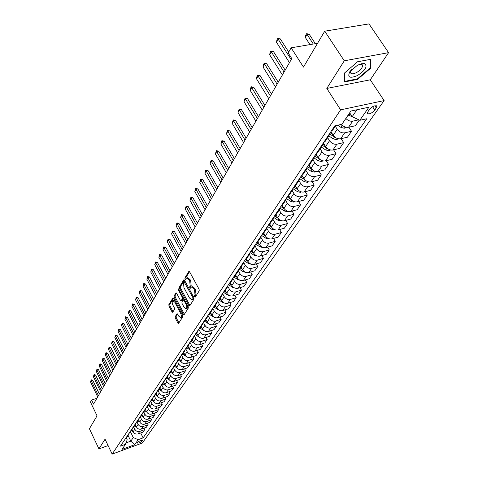<?xml version="1.0" encoding="UTF-8"?>
<svg xmlns="http://www.w3.org/2000/svg" width="478" height="478" viewBox="0 0 478 478"><rect width="100%" height="100%" fill="white"/><g stroke="black" fill="none" stroke-linecap="round" stroke-linejoin="round"><path stroke-width="0.72" d="M194.606 296.88L195.227 297.143L199.224 290.833L199.075 289.256L189.641 271.868L188.876 271.385L184.884 277.957L184.992 279.044L185.512 279.385L186.498 278.041L188.918 279.6L189.694 281.034L190.178 286.023L189.676 286.842L189.778 287.929L190.31 288.276L191.296 286.961L193.751 288.539L194.534 289.991L195.012 294.98L194.498 295.792L194.606 296.88M142.426 440.788L142.558 440.429C141.177 440.101 139.403 440.853 137.24 442.682L137.114 443.04C138.495 443.363 140.269 442.61 142.426 440.788M175.187 316.705L175.342 318.187L177.834 322.913L178.569 323.421L182.775 316.824L182.626 315.319L173.651 298.403L172.934 297.919L168.842 304.659L168.997 306.141L171.978 311.799L172.695 312.295L174.518 309.385L174.368 307.892L172.875 305.072C172.002 303.07 171.966 301.636 172.767 300.764L174.697 302.066L180.594 313.198C181.473 315.199 181.509 316.639 180.708 317.5L178.736 316.161L177.027 313.807L175.187 316.705L176.155 316.412L176.304 317.894L178.957 322.865M344.28 60.808L326.809 88.436L370.277 79.808L388.59 52.646L344.28 60.808L324.723 31.19L303.476 67.087L291.132 47.818L288.216 52.974L291.795 58.585L93.539 404.107L91.603 400.062L90.467 402.064L97.046 415.836L89.41 428.742L98.928 448.89L108.1 445.568M326.809 88.436L340.611 109.844L112.169 454.1L105.058 439.192L98.928 448.89M188.792 305.55L189.67 305.932L193.996 299.097L193.847 297.543L184.556 280.299L183.809 279.815L179.495 286.925L179.65 288.449L188.792 305.55L189.939 305.502M188.314 308.077L184.096 314.733L183.241 314.345L174.255 297.412L174.1 295.906L175.952 292.894L176.681 293.378L180.343 300.25L181.078 300.74L182.375 298.702L182.226 297.179L178.396 290.003L178.372 288.849L188.159 306.547L188.314 308.077M324.723 31.19L368.986 23.9L388.59 52.646M369.237 109.546L367.17 113.172C368.759 114.678 371.316 113.668 374.854 110.149L376.945 106.498C375.355 104.981 372.786 105.997 369.237 109.546M340.611 109.844L384.115 100.583L142.348 443.022L112.169 454.1M140.693 432.954L143.113 437.878L366.722 118.771L359.803 120.307L368.902 107.197L350.852 111.075L341.931 124.262L334.803 125.845L120.462 446.135L125.487 444.301L127.184 439.76L126.306 437.95M143.113 437.878L138.172 439.682L134.665 444.737L122.075 449.35L125.487 444.301M370.277 79.808L384.115 100.583M96.873 398.294L91.603 400.062M317.559 43.301L291.132 47.818M359.803 120.307L352.19 116.68L349.681 112.808M352.19 116.68L356.899 109.779M128.086 435.494L130.829 441.14L133.278 437.555L130.512 431.879M143.998 428.127L144.732 429.614L143 432.118L138.046 433.91C135.955 434.43 134.318 433.719 133.135 431.777L132.042 429.543M144.732 429.614L139.761 431.407C137.664 431.927 136.021 431.21 134.832 429.262L133.744 427.045M147.367 423.215L148.12 424.733L146.352 427.284L141.363 429.077C139.259 429.597 137.61 428.874 136.409 426.92L135.316 424.685M148.12 424.733L143.113 426.525C140.998 427.045 139.343 426.322 138.136 424.362L137.043 422.128M150.791 418.214L151.562 419.762L149.763 422.361L144.744 424.153C142.623 424.673 140.956 423.944 139.749 421.978L138.644 419.738M151.562 419.762L146.525 421.56C144.392 422.08 142.719 421.351 141.506 419.373L140.395 417.127M154.28 413.123L155.069 414.701L153.241 417.348L148.18 419.146C146.047 419.66 144.362 418.931 143.143 416.947L142.032 414.695M155.069 414.701L149.996 416.505C147.851 417.019 146.16 416.284 144.93 414.295L143.812 412.03M157.83 407.943L158.642 409.55L156.778 412.245L151.681 414.044C149.53 414.557 147.833 413.823 146.603 411.821L145.473 409.556M158.642 409.55L153.528 411.355C151.365 411.869 149.668 411.128 148.425 409.12L147.29 406.844M161.45 402.661L162.275 404.304L160.381 407.047L155.248 408.851C153.079 409.365 151.371 408.618 150.122 406.605L148.981 404.316L147.81 405.266M162.275 404.304L157.131 406.109C154.95 406.629 153.235 405.876 151.974 403.85L150.827 401.562M165.131 397.284L165.98 398.963L164.05 401.753L158.881 403.557C156.694 404.077 154.968 403.318 153.707 401.293L152.548 398.987M165.98 398.963L160.793 400.767C158.6 401.287 156.868 400.522 155.595 398.491L154.436 396.178M168.883 391.805L169.756 393.519L167.784 396.364L162.58 398.168C160.375 398.682 158.636 397.923 157.358 395.88L156.186 393.561M169.756 393.519L164.528 395.33C162.317 395.844 160.572 395.073 159.288 393.024L158.104 390.687M172.701 386.224L173.598 387.975L171.59 390.873L166.35 392.677C164.127 393.191 162.371 392.42 161.08 390.365L159.897 388.028M173.598 387.975L168.334 389.785C166.105 390.299 164.342 389.522 163.046 387.455L161.845 385.089M176.597 380.53L177.517 382.322L175.468 385.274L170.186 387.084C167.951 387.598 166.183 386.816 164.874 384.742L163.673 382.388M177.517 382.322L172.211 384.133C169.971 384.647 168.19 383.858 166.876 381.779L165.645 379.377M180.565 374.734L181.509 376.562L179.423 379.568L174.1 381.378C171.847 381.892 170.06 381.103 168.74 379.012L167.527 376.646M181.509 376.562L176.167 378.373C173.902 378.881 172.11 378.092 170.777 375.989L169.523 373.545M184.61 368.819L185.578 370.689L183.456 373.754L178.091 375.571C175.82 376.078 174.016 375.284 172.678 373.175L171.447 370.785M185.578 370.689L180.2 372.499C177.918 373.007 176.107 372.207 174.757 370.091L173.466 367.594M188.732 362.79L189.73 364.702L187.561 367.827L182.16 369.643C179.871 370.151 178.049 369.345 176.699 367.224L175.45 364.816M189.73 364.702L184.305 366.512C182.01 367.02 180.182 366.208 178.814 364.081L177.487 361.523M192.939 356.642L193.966 358.596L191.75 361.786L186.306 363.597C184 364.105 182.166 363.286 180.792 361.147L179.531 358.727M193.966 358.596L188.499 360.406C186.181 360.914 184.335 360.095 182.954 357.944L181.586 355.321M197.223 350.368L198.28 352.37L196.028 355.62L190.543 357.43C188.218 357.938 186.36 357.114 184.974 354.957L183.689 352.519M198.28 352.37L192.771 354.18C190.441 354.682 188.577 353.851 187.179 351.689L185.763 348.988M201.596 343.969L202.684 346.012L200.384 349.334L194.857 351.145C192.514 351.647 190.638 350.81 189.234 348.641L187.938 346.18M202.684 346.012L197.139 347.823C194.785 348.325 192.897 347.488 191.487 345.301L190.017 342.517M206.06 337.432L207.183 339.529L204.829 342.917L199.26 344.728C196.9 345.23 195.006 344.381 193.584 342.194L192.276 339.715M207.183 339.529L201.591 341.334C199.218 341.836 197.312 340.987 195.884 338.788L194.349 335.903M210.613 330.764L211.766 332.909L209.37 336.369L203.759 338.179C201.375 338.675 199.463 337.821 198.023 335.616L196.697 333.112M211.766 332.909L206.132 334.72C203.742 335.215 201.818 334.355 200.372 332.138L198.77 329.145M215.261 323.959L216.45 326.157L214.001 329.683L208.348 331.493C205.946 331.989 204.016 331.123 202.558 328.9L201.208 326.378M216.45 326.157L210.768 327.956C208.36 328.452 206.418 327.585 204.948 325.351L203.323 322.315M220.005 317.01L221.23 319.256L218.733 322.859L213.033 324.664C210.613 325.16 208.665 324.281 207.183 322.041L205.815 319.501M221.23 319.256L215.506 321.061C213.074 321.551 211.115 320.672 209.627 318.42L207.978 315.361M224.851 309.905L226.118 312.212L223.567 315.892L217.819 317.691C215.375 318.187 213.409 317.296 211.909 315.038L210.523 312.481M226.118 312.212L220.346 314.01C217.896 314.5 215.913 313.61 214.407 311.333L212.734 308.256M229.799 302.652L231.107 305.012L228.496 308.776L222.706 310.575C220.244 311.059 218.255 310.162 216.737 307.886L215.333 305.305M231.107 305.012L225.287 306.81C222.814 307.294 220.818 306.392 219.288 304.104L217.586 300.997M234.853 295.237L236.204 297.663L233.539 301.504L227.701 303.297C225.216 303.781 223.208 302.873 221.667 300.572L220.244 297.979M236.204 297.663L230.336 299.449C227.845 299.933 225.825 299.019 224.278 296.713L222.617 293.695M240.022 287.66L241.414 290.146L238.689 294.078L232.804 295.864C230.3 296.342 228.269 295.422 226.709 293.104L225.263 290.487M241.414 290.146L235.499 291.933C232.989 292.411 230.946 291.484 229.374 289.154L227.749 286.232M245.298 279.911L246.738 282.462L243.953 286.477L238.02 288.264C235.493 288.736 233.443 287.81 231.86 285.468L230.39 282.833M246.738 282.462L240.775 284.243C238.241 284.715 236.18 283.783 234.584 281.434L232.989 278.572M250.699 271.988L252.181 274.611L249.337 278.716L243.35 280.49C240.804 280.962 238.731 280.018 237.13 277.664L235.636 274.999M252.181 274.611L246.176 276.38C243.619 276.852 241.527 275.902 239.914 273.536L238.337 270.727M256.214 263.886L257.75 266.575L254.84 270.775L248.805 272.544C246.242 273.01 244.144 272.06 242.513 269.682L241.002 266.999M257.75 266.575L251.691 268.343C249.116 268.803 247.006 267.841 245.363 265.457L243.798 262.685M261.86 255.593L263.444 258.359L260.468 262.655L254.386 264.418C251.798 264.878 249.677 263.91 248.028 261.514L246.493 258.807M263.444 258.359L257.337 260.116C254.738 260.576 252.605 259.602 250.944 257.188L249.373 254.439M267.632 247.108L269.275 249.946L266.228 254.344L260.098 256.1C257.481 256.555 255.342 255.575 253.669 253.155L252.103 250.43M269.275 249.946L263.115 251.697C260.492 252.151 258.335 251.159 256.65 248.733L255.073 245.985M273.536 238.42L275.244 241.342L272.125 245.841L265.941 247.586C263.306 248.034 261.137 247.042 259.44 244.605L257.851 241.85L256.274 243.194M275.244 241.342L269.03 243.081C266.383 243.529 264.203 242.525 262.494 240.076L260.898 237.321M279.582 229.524L281.351 232.529L278.154 237.136L271.922 238.869C269.263 239.317 267.071 238.307 265.35 235.845L263.736 233.073M281.351 232.529L275.089 234.256C272.418 234.698 270.213 233.682 268.475 231.209L266.855 228.43M285.772 220.412L287.607 223.501L284.338 228.221L278.047 229.942C275.364 230.384 273.147 229.362 271.396 226.877L269.759 224.08M287.607 223.501L281.291 225.216C278.596 225.652 276.368 224.624 274.605 222.127L272.95 219.318M292.112 211.073L294.018 214.258L290.666 219.091L284.32 220.8C281.614 221.23 279.373 220.197 277.599 217.693L275.914 214.843M294.018 214.258L287.648 215.96C284.93 216.385 282.671 215.339 280.879 212.824L279.2 209.997M298.607 201.501L300.584 204.781L297.149 209.74L290.755 211.431C288.019 211.856 285.754 210.804 283.95 208.277L282.217 205.367M300.584 204.781L294.161 206.472C291.413 206.89 289.13 205.833 287.314 203.293L285.605 200.437M305.257 191.69L307.318 195.072L303.793 200.151L297.346 201.836C294.585 202.248 292.291 201.178 290.457 198.633L288.658 195.633M307.318 195.072L300.835 196.745C298.069 197.157 295.757 196.082 293.91 193.518L292.172 190.638M312.08 181.628L314.219 185.117L310.604 190.322L304.098 191.989C301.319 192.395 298.995 191.314 297.131 188.738L295.255 185.637M314.219 185.117L307.683 186.773C304.886 187.173 302.55 186.079 300.674 183.498L298.905 180.594M319.071 171.303L321.3 174.9L317.595 180.248L311.029 181.891C308.22 182.291 305.872 181.192 303.978 178.593L302.006 175.366M321.3 174.9L314.703 176.537C311.883 176.932 309.517 175.826 307.611 173.215L305.812 170.288M326.241 160.71L328.559 164.426L324.759 169.905L318.139 171.536C315.307 171.925 312.929 170.807 311.005 168.19L308.919 164.808M328.559 164.426L321.909 166.045C319.065 166.422 316.669 165.298 314.727 162.669L312.899 159.712M333.596 149.835L336.016 153.671L332.114 159.299L325.434 160.907C322.578 161.283 320.164 160.148 318.211 157.507L316 153.952L317.446 152.93L321.341 147.11L319.89 148.132M336.016 153.671L329.306 155.266C326.432 155.637 324.006 154.496 322.035 151.843L320.17 148.861M341.143 138.668L343.67 142.629L339.661 148.407L332.927 149.99C330.041 150.361 327.597 149.208 325.608 146.543L323.355 142.952M343.67 142.629L336.9 144.201C333.997 144.565 331.547 143.4 329.533 140.723L327.639 137.718M348.892 127.19L351.527 131.289L347.416 137.222L340.617 138.787C337.701 139.14 335.233 137.969 333.208 135.28L330.913 131.659M351.527 131.289L344.704 132.836C341.77 133.183 339.284 132.006 337.241 129.299L335.311 126.27M126.019 442.891L130.829 441.14L134.665 444.737M358.787 119.817L352.716 121.161C350.255 121.514 347.966 120.617 345.851 118.466M341.489 124.364C343.592 126.658 345.935 127.632 348.522 127.273L355.375 125.738L359.307 120.068M332.975 129.753L331.278 131.109M329.611 133.607L329.001 135.686L327.532 136.708M325.219 141.327L323.534 142.689M321.957 145.043L321.341 147.11M317.667 152.596L317.446 152.93M314.506 156.169L313.891 158.23L312.445 159.252M310.318 163.56L308.651 164.922M307.258 167.007L306.637 169.057L305.197 170.084M303.16 174.243L301.504 175.599M300.19 177.565L299.569 179.603L298.141 180.63M296.187 184.645L294.544 186.008M293.307 187.848L292.679 189.88L291.263 190.907M289.393 194.785L287.756 196.141M286.597 197.874L285.969 199.894L284.559 200.921M282.767 204.674L281.142 206.03M280.06 207.649L279.427 209.663L278.029 210.684M276.308 214.311L274.695 215.668M273.679 217.185L273.046 219.187L271.653 220.209M270.004 223.716L268.403 225.066L271.618 227.223M267.453 226.488L266.814 228.478L265.439 229.5M263.856 232.894L262.261 234.238M261.376 235.564L260.737 237.548L259.369 238.564M255.449 244.425L254.81 246.397L253.448 247.413M251.996 250.591L250.424 251.936M249.653 253.083L249.014 255.043L247.664 256.059M246.272 259.13L244.712 260.468M243.995 261.532L243.356 263.486L242.017 264.495M240.685 267.477L239.131 268.809M238.468 269.795L237.829 271.731L236.496 272.741M235.218 275.627L233.676 276.953M233.067 277.867L232.428 279.791L231.101 280.801M229.882 283.591L228.347 284.918M227.791 285.754L227.146 287.672L225.831 288.676M224.66 291.383L223.136 292.703M222.629 293.468L221.983 295.38L220.681 296.378M219.557 299.001L218.046 300.315M217.574 301.015L216.934 302.915L215.638 303.912M214.562 306.452L213.063 307.766M212.638 308.4L211.993 310.288L210.708 311.28M209.675 313.741L208.187 315.05M207.799 315.623L207.159 317.5L205.881 318.491M204.895 320.875L203.413 322.178M203.072 322.692L202.427 324.556L201.16 325.548M200.216 327.86L198.74 329.157M198.436 329.611L197.796 331.469L196.536 332.455M195.633 334.696L194.17 335.992M193.901 336.393L193.261 338.233L192.013 339.219M191.146 341.394L189.694 342.678M189.461 343.031L188.822 344.865L187.579 345.845M186.755 347.948L185.309 349.233M185.111 349.532L184.472 351.354L183.235 352.334M182.447 354.377L181.013 355.656M180.845 355.901L180.206 357.717L178.981 358.691M178.228 360.669L176.8 361.942M176.669 362.145L176.029 363.949L174.811 364.917M174.094 366.841L172.678 368.108M172.57 368.269L171.937 370.062L170.724 371.024M170.043 372.888L168.632 374.155M168.555 374.268L167.921 376.049L166.72 377.011M166.063 378.821L164.665 380.082M164.617 380.153L163.984 381.922L162.789 382.884M162.167 384.635L160.775 385.889M160.757 385.925L160.124 387.688L158.935 388.638M158.343 390.341L156.963 391.59L156.336 393.334L155.159 394.29M154.591 395.939L153.223 397.182M153.247 397.17L152.619 398.879L151.448 399.829M150.911 401.43L149.548 402.667M149.596 402.643L147.105 407.113L145.945 408.051M146.017 408.021L145.396 409.664L144.242 410.602M143.758 412.114L142.408 413.339M142.498 413.291L141.882 414.904L140.735 415.842M140.275 417.306L138.937 418.525M139.044 418.471L138.435 420.054L137.294 420.981M136.857 422.409L135.525 423.622M135.656 423.556L135.047 425.109L133.912 426.035M133.499 427.416L132.179 428.623M132.322 428.551L131.719 430.069L130.596 430.995M130.207 432.333L128.893 433.54M129.054 433.456L128.451 434.944L127.333 435.864M126.963 437.167L125.66 438.368M133.278 437.555L138.172 439.682M344.238 73.259L344.465 81.959L357.586 79.372L370.665 68.193L370.838 59.296L357.532 61.77L344.238 73.259M370.121 67.374L370.665 68.193M357.275 78.906L357.586 79.372M195.592 296.569L195.496 295.494L196.004 294.681L195.532 289.698L194.534 289.991M191.762 286.824L192.287 286.669L194.749 288.246L195.532 289.698M186.97 277.909L187.496 277.76L189.915 279.313L190.692 280.747L191.17 285.736L190.668 286.555L190.758 287.607M189.503 271.653L185.876 277.67L185.954 278.704M184.424 280.09L180.481 286.639L180.63 288.168L189.778 305.251M192.861 298.392L192.754 297.304L184.096 281.841L183.486 282.797L183.976 287.726L189.503 298.027L191.953 299.622L193.937 297.734M192.497 299.461L193.315 298.941L192.329 299.234M193.853 298.093L193.315 298.941M176.549 293.169L175.073 295.619L175.223 297.125L184.377 314.297M181.927 300.489L183.462 297.758M184.161 307.414L186.169 308.752C186.994 307.862 186.958 306.404 186.067 304.367L183.946 300.399L183.086 300.029L181.903 301.947L182.052 303.458L184.161 307.414M186.796 308.561L187.149 308.453L187.579 305.454M184.448 299.598L183.337 299.867M177.607 314.07L176.155 316.412M181.347 317.308L181.682 317.207L182.106 314.345M174.894 300.74L173.108 300.662M173.526 298.194L169.804 304.372L169.959 305.854L173.078 311.734M352.107 116.548L348.104 115.138M349.328 113.322L350.505 114.081M315.343 43.677L309.123 34.141L307.079 34.476L305.34 37.493L309.959 44.597M305.34 37.493L305.723 35.211L306.589 33.699L309.123 34.141M313.299 44.024L306.589 33.699M289.465 62.642L276.529 42.291L276.923 39.967L277.754 38.437L278.196 39.238L280.311 38.891L288.724 52.072M276.529 42.291L278.196 39.238L291.198 59.631M277.754 38.437L280.311 38.891M346.269 127.268L344.309 128.235L340.981 127.423L337.635 125.218M340.527 124.573L344.035 126.449M299.282 46.426L300.453 46.223M338.287 138.769L336.53 139.642L333.244 138.847L328.828 135.937M332.652 134.402L330.173 132.764M329.611 133.965L335.879 137.819M332.676 134.438L330.161 132.776M330.519 149.967L328.954 150.743L325.703 149.972L321.353 147.099M324.98 145.539L322.65 144.003M321.957 145.079L327.914 148.849M282.384 74.986L269.682 54.791L270.07 52.496L270.883 51.009L271.307 51.821L273.398 51.463L285.181 70.111M269.682 54.791L271.307 51.821L284.069 72.053M270.883 51.009L273.398 51.463M275.495 86.996L263.014 66.968L263.402 64.697L264.197 63.251L264.597 64.076L266.67 63.705L278.244 82.204M263.014 66.968L264.597 64.076L277.132 84.146M264.197 63.251L266.67 63.705M268.779 98.695L256.525 78.828L256.907 76.582L257.678 75.171L258.066 76.008L260.116 75.632L271.486 93.987M256.525 78.828L258.066 76.008L270.375 95.917M257.678 75.171L260.116 75.632M322.961 160.871L321.575 161.552L318.366 160.805L314.076 157.967M317.517 156.39L315.325 154.944M314.638 155.983L320.135 159.55M262.243 110.095L250.197 90.378L250.574 88.161L251.326 86.787L251.697 87.635L253.734 87.247L264.902 105.459M250.197 90.378L251.697 87.635L263.796 107.383M251.326 86.787L253.734 87.247M357.419 75.56C365.479 70.284 367.857 66.305 364.541 63.622L361.392 63.741L357.383 65.289L349.83 71.694C347.165 77.412 349.693 78.703 357.419 75.56M351.432 69.746L350.404 72.405C350.906 74.21 352.937 74.269 356.498 72.584C360.293 70.368 362.312 68.079 362.557 65.737L361.356 64.405L358.972 64.542M363.794 63.502L363.579 63.855M357.508 61.793L370.265 59.415L370.109 68.037L357.43 78.876L344.716 81.374L344.501 73.026M344.441 80.949L344.716 81.374M315.6 171.488L314.387 172.092L311.214 171.357L306.954 168.543M310.252 166.965L308.19 165.609M307.515 166.619L312.516 169.911M308.43 181.837L307.384 182.357L304.241 181.64L299.999 178.832M303.171 177.278L301.242 176M300.584 176.98L305.089 179.961M301.445 191.923L300.554 192.365L297.447 191.672L293.193 188.852M296.276 187.328L294.46 186.127M293.821 187.083L297.961 189.826M294.639 201.758L293.892 202.128L290.821 201.447L286.543 198.615M289.56 197.133L287.947 196.064M287.224 196.936L291.078 199.487M288.001 211.348L287.398 211.652L284.356 210.989L280.036 208.127M283.006 206.699L281.638 205.791M280.795 206.55L284.404 208.94M255.867 121.197L244.025 101.641L245.136 98.109L245.495 98.964L247.508 98.57L258.484 116.638M244.025 101.641L245.495 98.964L257.385 118.562M245.136 98.109L247.508 98.57M249.659 132.024L238.014 112.623L239.102 109.151L239.442 110.012L241.438 109.611L252.235 127.53M238.014 112.623L239.442 110.012L251.135 129.454M239.102 109.151L241.438 109.611M243.601 142.581L232.153 123.336L233.216 119.912L233.545 120.791L235.523 120.378L246.134 138.16M232.153 123.336L233.545 120.791L245.041 140.072M233.216 119.912L235.523 120.378M237.691 152.882L226.429 133.786L227.48 130.416L227.791 131.301L229.751 130.888L240.189 148.527M226.429 133.786L227.791 131.301L239.096 150.433M227.48 130.416L229.751 130.888M231.926 162.926L220.842 143.986L221.876 140.669L222.174 141.56L224.116 141.135L234.387 158.636M220.842 143.986L222.174 141.56L233.294 160.536M221.876 140.669L224.116 141.135M281.53 220.711L278.047 220.298L273.673 217.394M276.619 216.032L275.447 215.255M274.521 215.925L277.921 218.183M226.297 172.737L215.393 153.94L216.403 150.678L216.689 151.568L218.613 151.144L228.723 168.507M215.393 153.94L216.689 151.568L227.636 170.401M216.403 150.678L218.613 151.144M275.22 229.84L271.886 229.38L267.477 226.453M270.387 225.15L269.377 224.481M220.806 182.309L210.069 163.661L211.061 160.447L211.336 161.349L213.242 160.919L223.196 178.145M210.069 163.661L211.336 161.349L222.109 180.033M211.061 160.447L213.242 160.919M269.06 238.761L265.876 238.253L261.514 235.361M264.304 234.047L263.426 233.467M262.547 234.112L265.475 236.054M215.441 191.66L204.871 173.156L205.845 169.989L206.108 170.897L207.996 170.461L217.795 187.555M204.871 173.156L206.108 170.897L216.713 189.437M205.845 169.989L207.996 170.461M263.043 247.467L260.002 246.923L255.694 244.055M258.365 242.746L257.594 242.232M256.817 242.914L259.488 244.688M210.195 200.796L199.792 182.435L200.748 179.316L200.999 180.224L202.875 179.782L212.519 196.745M199.792 182.435L200.999 180.224L211.443 198.621M200.748 179.316L202.875 179.782M257.158 255.981L254.266 255.383L250.006 252.551M252.569 251.237L251.87 250.777M251.195 251.494L253.651 253.131M205.074 209.717L194.827 191.499L195.771 188.428L196.004 189.342L197.868 188.9L207.368 205.725M194.827 191.499L196.004 189.342L206.293 207.595M195.771 188.428L197.868 188.9M251.398 264.268L248.662 263.659L244.449 260.857M246.905 259.542L246.278 259.124M245.674 259.865L247.951 261.382M200.073 218.44L189.975 200.36L190.901 197.33L191.128 198.251L192.969 197.802L202.331 214.508M189.975 200.36L191.128 198.251L201.262 216.367M190.901 197.33L192.969 197.802M245.74 272.37L243.183 271.743L239.018 268.971M241.378 267.656L240.81 267.28M240.261 268.033L242.388 269.449M240.201 280.287L237.823 279.648L233.742 276.929M235.971 275.591L235.469 275.256M234.955 276.009L236.945 277.336M234.776 288.019L232.583 287.38L228.663 284.769M230.683 283.352L230.241 283.06M229.745 283.801L231.633 285.055M229.464 295.577L227.456 294.944L223.674 292.416M225.514 290.947L225.126 290.69M224.642 291.413L226.435 292.608M224.26 302.962L222.443 302.341L218.769 299.891M220.46 298.38L220.125 298.153M219.647 298.858L221.35 299.993M219.157 310.18L213.953 307.193M214.765 306.147L216.379 307.229M214.156 317.237L209.227 314.333M209.985 313.287L211.515 314.309M209.25 324.138L204.584 321.312M205.301 320.272L206.753 321.24M204.441 330.878L200.025 328.141M200.718 327.113L202.092 328.033M199.72 337.468L195.55 334.821M196.225 333.817L197.534 334.69M195.084 343.909L191.164 341.37M191.827 340.378L193.064 341.208M190.531 350.201L186.868 347.781M187.513 346.813L188.685 347.596M186.061 356.343L182.656 354.067M183.289 353.123L184.4 353.863M181.676 362.342L178.521 360.233M179.148 359.301L180.194 360.006M177.416 368.239L174.476 366.273M175.085 365.359L176.077 366.029M173.269 374.053L170.503 372.201M171.1 371.304L172.038 371.932M169.224 379.765L166.607 378.014M167.192 377.136L168.083 377.728M165.274 385.382L162.783 383.715M163.362 382.854L164.199 383.416M195.179 226.972L185.225 209.029L186.139 206.042L186.354 206.968L188.183 206.514L197.408 223.089M185.225 209.029L186.354 206.968L196.344 224.941M186.139 206.042L188.183 206.514M190.393 235.307L180.588 217.502L181.485 214.562L181.688 215.488L183.504 215.034L192.592 231.477M180.588 217.502L181.688 215.488L191.529 233.324M181.485 214.562L183.504 215.034M185.715 243.469L176.047 225.795L176.926 222.891L177.123 223.824L178.921 223.363L187.878 239.687M176.047 225.795L177.123 223.824L186.826 241.527M176.926 222.891L178.921 223.363M181.132 251.446L171.602 233.909L172.468 231.047L172.66 231.979L174.44 231.519L183.271 247.718M171.602 233.909L172.66 231.979L182.226 249.546M172.468 231.047L174.44 231.519M176.651 259.255L167.252 241.85L168.107 239.024L168.292 239.962L170.054 239.496L178.766 255.575M167.252 241.85L168.292 239.962L177.72 257.397M168.107 239.024L170.054 239.496M172.265 266.903L162.998 249.624L163.84 246.839L164.008 247.777L165.764 247.311L174.351 263.264M162.998 249.624L164.008 247.777L173.311 265.081M163.84 246.839L165.764 247.311M167.969 274.384L158.827 257.242L159.658 254.487L159.819 255.425L161.558 254.959L170.031 270.799M158.827 257.242L159.819 255.425L168.991 272.603M159.658 254.487L161.558 254.959M163.769 281.715L154.747 264.692L155.559 261.98L155.72 262.918L157.441 262.446L165.8 278.172M154.747 264.692L155.72 262.918L164.767 279.971M155.559 261.98L157.441 262.446M159.646 288.891L150.749 272L151.55 269.317L151.699 270.261L153.408 269.783L161.654 285.396M150.749 272L151.699 270.261L160.626 287.182M151.55 269.317L153.408 269.783M155.613 295.924L146.83 279.152L147.618 276.505L147.762 277.449L149.459 276.977L157.597 292.47M146.83 279.152L147.762 277.449L156.575 294.251M147.618 276.505L149.459 276.977M151.657 302.813L142.988 286.167L143.77 283.556L143.902 284.5L145.587 284.022L153.617 299.401M142.988 286.167L143.902 284.5L152.602 301.176M143.77 283.556L145.587 284.022M147.786 309.571L139.223 293.044L139.994 290.463L140.12 291.407L141.787 290.929L149.722 306.195M139.223 293.044L140.12 291.407L148.706 307.963M139.994 290.463L141.787 290.929M143.986 316.191L135.531 299.784L136.29 297.232L136.415 298.176L138.07 297.698L145.898 312.857M135.531 299.784L136.415 298.176L144.888 314.614M136.29 297.232L138.07 297.698M140.257 322.68L131.916 306.392L132.663 303.871L132.776 304.815L134.42 304.337L142.151 319.388M131.916 306.392L132.776 304.815L141.147 321.132M132.663 303.871L134.42 304.337M136.606 329.049L128.367 312.875L129.102 310.383L129.209 311.327L130.841 310.849L138.477 325.793M128.367 312.875L129.209 311.327L137.479 327.532M129.102 310.383L130.841 310.849M133.021 335.293L124.883 319.232L125.612 316.771L125.714 317.715L127.333 317.237L134.874 332.073M124.883 319.232L125.714 317.715L133.876 333.805M125.612 316.771L127.333 317.237M129.508 341.417L121.466 325.47L122.183 323.038L122.284 323.982L123.886 323.498L131.336 338.233M121.466 325.47L122.284 323.982L130.345 339.954M122.183 323.038L123.886 323.498M126.061 347.428L118.114 331.595L118.819 329.193L118.914 330.131L120.51 329.647L127.865 344.28M118.114 331.595L118.914 330.131L126.885 345.994M118.819 329.193L120.51 329.647M161.409 390.902L159.037 389.313M159.598 388.471L160.387 388.996M122.679 353.326L114.828 337.599L115.521 335.227L115.61 336.171L117.188 335.687L124.465 350.213M114.828 337.599L115.61 336.171L123.485 351.922M115.521 335.227L117.188 335.687M157.621 396.328L155.356 394.804M155.912 393.98L156.653 394.475M119.357 359.115L111.595 343.497L112.282 341.155L112.366 342.093L113.931 341.609L121.119 356.038M111.595 343.497L112.366 342.093L120.145 357.735M112.282 341.155L113.931 341.609M153.91 401.651L151.741 400.194M152.285 399.381L152.984 399.853M116.094 364.798L108.422 349.293L109.103 346.968L109.181 347.912L110.735 347.428L117.839 361.75M108.422 349.293L109.181 347.912L116.871 363.441M109.103 346.968L110.735 347.428M150.277 406.886L148.192 405.487M148.73 404.693L149.387 405.129M112.892 370.378L105.309 354.981L105.979 352.686L106.05 353.624L107.598 353.14L114.618 367.367M105.309 354.981L106.05 353.624L113.656 369.046M105.979 352.686L107.598 353.14M146.71 412.03L144.709 410.686M145.234 409.903L145.85 410.315M109.749 375.857L102.25 360.561L102.913 358.297L102.979 359.235L104.515 358.745L111.458 372.876M102.25 360.561L102.979 359.235L110.496 374.555M102.913 358.297L104.515 358.745M143.215 417.085L141.291 415.794M141.805 415.024L142.384 415.412M106.66 381.241L99.245 366.052L99.902 363.806L99.962 364.744L101.485 364.26L108.351 378.295M99.245 366.052L99.962 364.744L107.395 379.956M99.902 363.806L101.485 364.26M139.785 422.05L137.927 420.807M136.666 422.689L138.435 420.054L138.973 420.413M103.624 386.529L96.293 371.442L96.938 369.219L96.998 370.157L98.51 369.673L105.297 383.613M96.293 371.442L96.998 370.157L104.347 385.268M96.938 369.219L98.51 369.673M136.421 426.938L134.629 425.731M135.131 424.99L135.632 425.324M100.643 391.727L93.395 376.736L94.029 374.543L94.088 375.475L95.588 374.991L102.298 388.835M93.395 376.736L94.088 375.475L101.354 390.49M94.029 374.543L95.588 374.991M133.111 431.736L131.384 430.57M131.874 429.841L132.34 430.158M97.715 396.83L90.545 381.946L91.173 379.771L91.226 380.703L92.714 380.219L99.352 393.974M90.545 381.946L91.226 380.703L98.408 395.617M91.173 379.771L92.714 380.219M133.135 431.777L134.832 429.262M136.409 426.92L138.136 424.362M139.749 421.978L141.506 419.373M143.143 416.947L144.93 414.295M146.603 411.821L148.425 409.12M150.122 406.605L151.974 403.85M153.707 401.293L155.595 398.491M157.358 395.88L159.288 393.024M161.08 390.365L163.046 387.455M164.874 384.742L166.876 381.779M168.74 379.012L170.777 375.989M172.678 373.175L174.757 370.091M176.699 367.224L178.814 364.081M180.792 361.147L182.954 357.944M184.974 354.957L187.179 351.689M189.234 348.641L191.487 345.301M193.584 342.194L195.884 338.788M198.023 335.616L200.372 332.138M202.558 328.9L204.948 325.351M207.183 322.041L209.627 318.42M211.909 315.038L214.407 311.333M216.737 307.886L219.288 304.104M221.667 300.572L224.278 296.713M226.709 293.104L229.374 289.154M231.86 285.468L234.584 281.434M237.13 277.664L239.914 273.536M242.513 269.682L245.363 265.457M248.028 261.514L250.944 257.188M253.669 253.155L256.65 248.733M259.44 244.605L262.494 240.076M265.35 235.845L268.475 231.209M271.396 226.877L274.605 222.127M277.599 217.693L280.879 212.824M283.95 208.277L287.314 203.293M290.457 198.633L293.91 193.518M297.131 188.738L300.674 183.498M303.978 178.593L307.611 173.215M311.005 168.19L314.727 162.669M318.211 157.507L322.035 151.843M325.608 146.543L329.533 140.723M333.208 135.28L337.241 129.299M348.522 127.273L352.716 121.161M340.617 138.787L344.704 132.836M332.927 149.99L336.9 144.201M325.434 160.907L329.306 155.266M318.139 171.536L321.909 166.045M311.029 181.891L314.703 176.537M304.098 191.989L307.683 186.773M297.346 201.836L300.835 196.745M290.755 211.431L294.161 206.472M284.32 220.8L287.648 215.96M278.047 229.942L281.291 225.216M271.922 238.869L275.089 234.256M265.941 247.586L269.03 243.081M260.098 256.1L263.115 251.697M254.386 264.418L257.337 260.116M248.805 272.544L251.691 268.343M243.35 280.49L246.176 276.38M238.02 288.264L240.775 284.243M232.804 295.864L235.499 291.933M227.701 303.297L230.336 299.449M222.706 310.575L225.287 306.81M217.819 317.691L220.346 314.01M213.033 324.664L215.506 321.061M208.348 331.493L210.768 327.956M203.759 338.179L206.132 334.72M199.26 344.728L201.591 341.334M194.857 351.145L197.139 347.823M190.543 357.43L192.771 354.18M186.306 363.597L188.499 360.406M182.16 369.643L184.305 366.512M178.091 375.571L180.2 372.499M174.1 381.378L176.167 378.373M170.186 387.084L172.211 384.133M166.35 392.677L168.334 389.785M162.58 398.168L164.528 395.33M158.881 403.557L160.793 400.767M155.248 408.851L157.131 406.109M151.681 414.044L153.528 411.355M148.18 419.146L149.996 416.505M144.744 424.153L146.525 421.56M141.363 429.077L143.113 426.525M138.046 433.91L139.761 431.407M374.866 105.752L376.359 108.004M372.571 106.684L374.854 110.149M196.004 294.681L195.012 294.98M194.749 288.246L193.751 288.539M190.668 286.555L189.676 286.842M191.17 285.736L190.178 286.023M190.692 280.747L189.694 281.034M189.915 279.313L188.918 279.6M185.876 277.67L184.884 277.957M189.21 271.39L188.75 271.516M195.496 295.494L194.498 295.792M180.63 288.168L179.65 288.449M180.481 286.639L179.495 286.925M184.126 279.821L183.683 279.947M193.584 297.059L192.754 297.304M185.44 281.942L184.616 282.181M184.215 314.046L183.241 314.345M175.223 297.125L174.255 297.412M175.073 295.619L174.1 295.906M176.251 292.894L175.838 293.014M182.172 300.327L181.198 300.62M183.355 298.409L182.375 298.702M183.026 296.94L182.226 297.179M179.196 289.77L178.396 290.003M186.868 304.127L186.067 304.367M184.747 300.16L183.946 300.399M177.302 313.807L176.92 313.921M181.371 312.959L180.594 313.198M175.474 301.839L174.697 302.066M172.94 311.507L171.978 311.799M169.959 305.854L168.997 306.141M169.804 304.372L168.842 304.659M173.221 297.919L172.821 298.039M178.796 322.614L177.834 322.913M176.304 317.894L175.342 318.187M348.94 115.688L350.165 113.878M344.381 128.2L345.218 126.975M340.981 127.423L342.176 125.66M336.602 139.606L337.349 138.506M333.244 138.847L334.403 137.132M329.025 150.707L329.689 149.728M325.703 149.972L326.838 148.299M321.646 161.522L322.232 160.662M318.366 160.805L319.465 159.174M314.458 172.056L314.972 171.303M311.214 171.357L312.289 169.768M307.456 182.321L307.892 181.676M304.241 181.64L305.269 180.128M300.62 192.335L300.997 191.786M297.447 191.672L298.403 190.262M293.964 202.098L294.269 201.644M290.821 201.447L291.705 200.139M287.463 211.623L287.708 211.258M284.356 210.989L285.181 209.77M278.047 220.298L278.811 219.169M271.886 229.38L272.591 228.341M265.876 238.253L266.527 237.297M260.002 246.923L260.6 246.039M254.266 255.383L254.81 254.577M248.662 263.659L249.157 262.924M243.183 271.743L243.631 271.08M237.823 279.648L238.229 279.05M232.583 287.38L232.947 286.842M227.456 294.944L227.779 294.466M222.443 302.341L222.724 301.923M217.538 309.583L217.783 309.224M212.734 316.669L212.943 316.364M332.748 130.088L335.735 125.636M324.992 141.667L329.001 135.686M310.097 163.894L313.891 158.23M302.938 174.578L306.637 169.057M295.966 184.98L299.569 179.603M289.172 195.12L292.679 189.88M282.546 205.002L285.969 199.894M276.087 214.646L279.427 209.663M269.783 224.045L273.046 219.187M263.635 233.222L266.814 228.478M257.636 242.173L260.737 237.548M251.781 250.92L254.81 246.397M246.056 259.458L249.014 255.043M240.464 267.8L243.356 263.486M235.003 275.949L237.829 271.731M229.667 283.914L232.428 279.791M224.445 291.7L227.146 287.672M219.342 299.318L221.983 295.38M214.353 306.768L216.934 302.915M209.466 314.058L211.993 310.288M204.686 321.186L207.159 317.5M200.007 328.171L202.427 324.556M195.43 335.006L197.796 331.469M190.943 341.698L193.261 338.233M186.545 348.253L188.822 344.865M182.243 354.676L184.472 351.354M178.025 360.974L180.206 357.717M173.89 367.14L176.029 363.949M169.839 373.193L171.937 370.062M165.866 379.12L167.921 376.049M161.97 384.933L163.984 381.922M158.146 390.64L160.124 387.688M154.394 396.232L156.336 393.334M150.719 401.723L152.619 398.879M143.561 412.4L145.396 409.664M140.084 417.593L141.882 414.904M133.308 427.696L135.047 425.109M130.016 432.62L131.719 430.069M126.778 437.448L128.451 434.944M376.473 105.781L376.945 106.498M185.082 281.56L184.191 281.817M192.939 299.33L191.953 299.622M182.058 300.447L181.078 300.74M187.149 308.453L186.169 308.752M181.682 317.207L180.708 317.5M361.356 64.405L364.541 63.622M361.254 63.771L362.557 65.737M351.312 69.913L349.83 71.694"/></g></svg>

